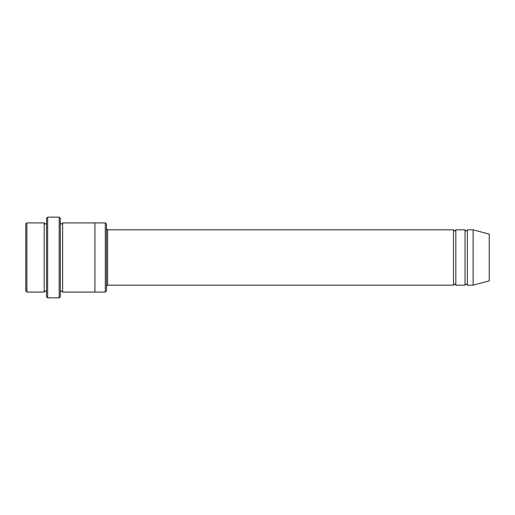 <?xml version="1.0" encoding="UTF-8"?>
<svg xmlns="http://www.w3.org/2000/svg" width="515" height="515" viewBox="0 0 515 515"><rect width="100%" height="100%" fill="white"/><g stroke="black" fill="none" stroke-linecap="round" stroke-linejoin="round"><path stroke-width="0.77" d="M453.509 285.175L107.609 285.175L107.609 229.825L453.509 229.825L453.509 285.175C454.275 283.681 455.048 283.681 455.814 285.175L455.814 229.825L465.039 229.825L465.039 285.175C465.805 283.681 466.577 283.681 467.343 285.175L467.343 229.825L473.111 229.825L473.111 285.175L467.343 285.175M106.457 224.064L106.457 290.936L105.305 292.089L105.305 222.911L106.457 224.064M46.505 222.911C45.732 224.398 44.966 224.398 44.2 222.911L44.2 292.089C44.966 290.602 45.732 290.602 46.505 292.089M26.902 222.911L25.75 224.064L25.75 290.936L26.902 292.089L26.902 222.911L44.2 222.911M473.111 285.175L489.25 280.849L489.25 234.151L473.111 229.825M59.186 217.143L60.339 218.296L60.339 296.704L59.186 297.857L59.186 217.143L47.657 217.143L47.657 297.857L59.186 297.857M60.339 292.089C61.111 290.602 61.877 290.602 62.643 292.089L62.643 222.911C61.877 224.398 61.111 224.398 60.339 222.911M47.657 297.857L46.505 296.704L46.505 218.296L47.657 217.143M62.643 292.089L94.927 292.089L94.927 222.911L105.305 222.911M455.814 285.175L465.039 285.175M26.902 292.089L44.2 292.089M467.343 229.825C466.577 231.319 465.805 231.319 465.039 229.825M455.814 229.825C455.048 231.319 454.275 231.319 453.509 229.825M94.927 292.089L105.305 292.089M62.643 222.911L94.927 222.911M107.609 229.825L106.457 228.673M107.609 285.175L106.457 286.327"/></g></svg>
